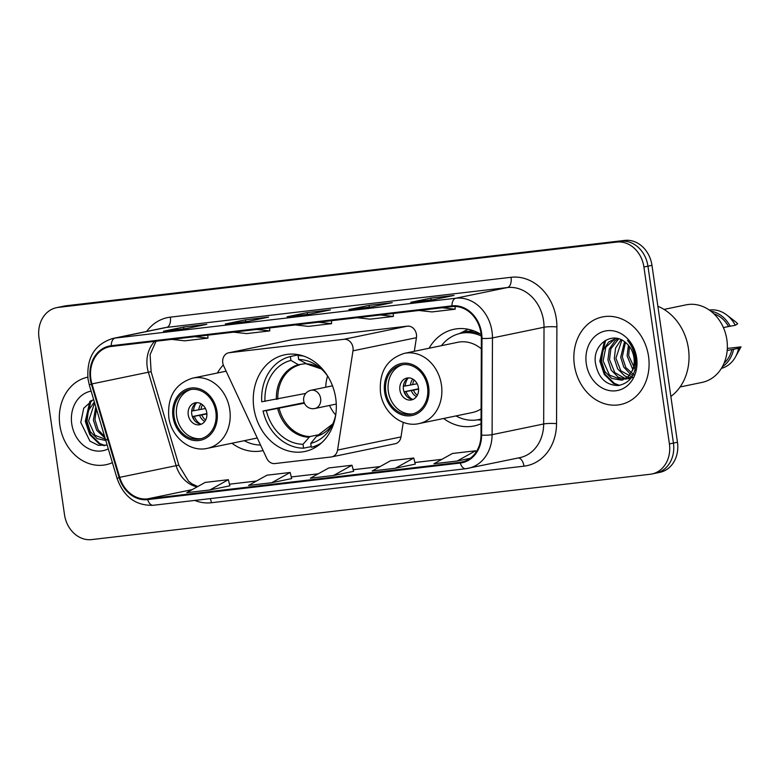 <?xml version="1.0" encoding="UTF-8"?>
<svg xmlns="http://www.w3.org/2000/svg" width="780" height="780" viewBox="0 0 780 780"><rect width="100%" height="100%" fill="white"/><g stroke="black" fill="none" stroke-linecap="round" stroke-linejoin="round"><path stroke-width="1.17" d="M222.768 362.846A9.321 7.771 -101.7 0 0 223.684 365.947L266.74 458.348A9.321 7.771 -101.7 0 0 274.872 463.564L331.168 456.982A9.321 7.771 -101.7 0 0 331.724 456.885A9.321 7.771 -101.7 0 0 337.555 450.07L352.989 350.825A9.321 7.771 -101.7 0 0 343.941 339.3L229.164 352.726A9.321 7.771 -101.7 0 0 228.599 352.823A9.321 7.771 -101.7 0 0 222.768 362.846M443.635 418.48A49.384 41.174 -101.7 0 0 474.094 425.968A49.384 41.174 -101.7 0 0 481.036 423.745M253.841 407.93A49.384 41.174 -101.7 0 0 304.805 451.493A49.384 41.174 -101.7 0 0 335.731 398.356A49.384 41.174 -101.7 0 0 284.768 354.793A49.384 41.174 -101.7 0 0 253.841 407.93M231.952 443.245A49.384 41.174 -101.7 0 0 262.411 450.733A49.384 41.174 -101.7 0 0 263.113 450.577M223.285 364.962A49.384 41.174 -101.7 0 0 217.405 372.996M481.153 334.464A49.384 41.174 -101.7 0 0 454.058 329.267A49.384 41.174 -101.7 0 0 429.088 348.241M414.316 351.293L416.432 337.681A9.321 7.771 -101.7 0 0 407.384 326.157L292.607 339.583A9.321 7.771 -101.7 0 0 292.052 339.68L228.599 352.823M331.724 456.885L395.168 443.742A9.321 7.771 -101.7 0 0 400.998 436.927L403.26 422.351M654.245 473.431A27.953 23.312 -101.7 0 0 655.931 473.158L659.958 472.319A27.953 23.312 -101.7 0 0 677.459 442.24L651.973 265.337A27.953 23.312 -101.7 0 0 624.809 240.406L66.251 305.74A27.953 23.312 -101.7 0 0 64.564 306.014L60.538 306.842A27.953 23.312 -101.7 0 1 62.224 306.569A27.953 23.312 -101.7 0 0 60.538 306.842L56.511 307.681A27.953 23.312 -101.7 0 0 39 337.76L64.496 514.663A27.953 23.312 -101.7 0 0 91.65 539.594L650.218 474.26A27.953 23.312 -101.7 0 0 651.904 473.986A27.953 23.312 -101.7 0 0 669.406 443.908L643.909 267.004A27.953 23.312 -101.7 0 0 616.756 242.073L58.198 307.408A27.953 23.312 -101.7 0 0 56.511 307.681M616.756 242.073L62.224 306.569L620.783 241.234A27.953 23.312 -101.7 0 1 647.946 266.165A27.953 23.312 -101.7 0 0 620.783 241.234L624.809 240.406M669.406 443.908L673.433 443.079L647.946 266.165L673.433 443.079A27.953 23.312 -101.7 0 1 655.931 473.158A27.953 23.312 -101.7 0 0 673.433 443.079L677.459 442.24M59.855 425.266A44.723 37.294 -101.7 0 0 106.012 464.714A44.723 37.294 -101.7 0 0 112.398 462.657A44.723 37.294 -101.7 0 1 106.012 464.714A44.723 37.294 -101.7 0 1 59.855 425.266A44.723 37.294 -101.7 0 1 87.779 377.149A44.723 37.294 -101.7 0 0 59.855 425.266M574.382 365.079A44.723 37.294 -101.7 0 0 620.539 404.537A44.723 37.294 -101.7 0 0 648.55 356.401A44.723 37.294 -101.7 0 0 602.394 316.953A44.723 37.294 -101.7 0 0 574.382 365.079A44.723 37.294 -101.7 0 0 620.539 404.537A44.723 37.294 -101.7 0 0 648.55 356.401A44.723 37.294 -101.7 0 0 602.394 316.953A44.723 37.294 -101.7 0 0 574.382 365.079M90.851 378.836A29.815 24.863 78.3 0 1 109.522 346.749A29.815 24.863 78.3 0 1 111.326 346.456L452.02 306.608A29.815 24.863 78.3 0 1 481.357 338.364L480.997 435.094A29.815 24.863 78.3 0 1 461.965 462.014A29.815 24.863 78.3 0 1 460.161 462.306L147.586 498.869A29.815 24.863 78.3 0 1 119.72 477.35L91.962 383.906A29.815 24.863 78.3 0 1 90.851 378.836M90.236 378.904A30.556 25.486 -101.7 0 0 91.377 384.111L119.135 477.555A30.556 25.486 -101.7 0 0 147.683 499.609L460.268 463.047A30.556 25.486 -101.7 0 0 481.621 435.152L481.981 338.423A30.556 25.486 -101.7 0 0 451.912 305.867L111.218 345.725A30.556 25.486 -101.7 0 0 90.236 378.904M433.885 299.598L454.028 295.425L430.852 298.135L410.709 302.308L433.885 299.598M431.106 299.92L430.852 298.135M372.079 306.832L392.223 302.66L369.047 305.37L348.904 309.543L372.079 306.832M369.301 307.144L369.047 305.37M186.664 328.517L206.807 324.344L183.631 327.054L163.488 331.227L186.664 328.517M183.885 328.838L183.631 327.054M248.469 321.292L268.613 317.119L245.437 319.829L225.293 324.002L248.469 321.292M245.69 321.604L245.437 319.829M310.274 314.057L330.418 309.884L307.242 312.595L287.099 316.768L310.274 314.057M307.495 314.379L307.242 312.595M457.148 461.029L475.585 450.781L452.41 453.492L433.973 463.739L457.148 461.029L470.213 458.328M271.732 482.723L291.671 478.589L290.17 472.475L266.994 475.186L248.557 485.433L271.732 482.723L290.17 472.475M209.927 489.947L229.866 485.813L228.364 479.7L205.189 482.41L186.751 492.658L209.927 489.947L228.364 479.7M395.343 468.263L413.78 458.016L390.604 460.726L372.167 470.974L395.343 468.263L415.282 464.11M333.538 475.488L353.681 471.315L351.975 465.241L328.799 467.951L310.362 478.198L333.538 475.488L351.975 465.241M295.337 324.938L308.402 326.372L331.578 323.661L331.441 320.707M318.513 322.228L331.578 323.661M233.532 332.163L246.597 333.606L269.773 330.895L269.636 327.941M256.708 329.452L269.773 330.895M171.727 339.388L184.792 340.831L207.968 338.12L207.831 335.166M194.903 336.677L207.968 338.12M357.142 317.704L370.207 319.147L393.383 316.436L393.247 313.482M380.318 314.993L393.383 316.436M418.948 310.479L432.013 311.922L455.188 309.202L455.062 306.472M442.123 307.769L455.188 309.202M413.78 458.016L415.282 464.129M475.585 450.781L475.956 452.302M101.263 425.188L100.288 421.921M105.076 438.038L96.691 430.336L93.385 420.089L95.823 406.877M104.666 436.644L98.105 429.683L94.984 419.757L96.408 408.847M105.817 440.534L97.256 438.652L90.305 431.662L86.989 421.415L88.364 410.611L94.37 401.983M107.845 440.154L94.984 435.308L88.588 421.083L94.633 402.88M91.133 391.111A30.381 25.331 -101.7 0 0 71.75 423.872A30.381 25.331 -101.7 0 0 108.293 448.87M93.581 399.321L83.713 408.223L80.788 422.497L89.915 441.1L98.329 445.341L107.162 445.058M104.998 445.565L99.791 443.537L90.558 434.46L86.073 421.122L91.143 400.452M104.052 445.692L98.992 443.703L89.758 434.626L85.283 421.288L89.944 401.203M311.2 446.599L303.576 448.178A46.586 38.844 -101.7 0 1 263.055 410.992L266.321 410.611A42.676 35.587 -101.7 0 0 303.01 444.288L309.816 436.576L321.565 434.138M304.405 403.182L266.321 410.611M263.055 410.992L304.19 402.646M303.625 356.08A46.586 38.844 -101.7 0 0 298.087 355.602L300.378 355.124M317.645 445.965L311.298 447.281A46.586 38.844 -101.7 0 0 321.594 442.825M327.941 376.496A42.676 35.587 -101.7 0 0 319.235 367.156A42.676 35.587 -101.7 0 0 298.642 359.492L298.087 355.602M311.298 447.281L310.732 443.391A42.676 35.587 -101.7 0 0 331.519 426.455A42.676 35.587 -101.7 0 0 335.8 414.424M303.01 444.288L303.576 448.178M298.642 359.492L307.213 364.026M316.534 436.332A36.962 30.82 -101.7 0 0 332.748 423.988L316.534 436.332L310.732 443.391M298.75 354.764L290.365 356.509A46.586 38.844 -101.7 0 0 261.729 401.778L305.76 393.412M290.365 356.509L290.921 360.399A42.676 35.587 -101.7 0 0 264.995 401.398M305.77 363.626L298.36 364.709L290.921 360.399M335.692 414.97A35.032 29.211 78.3 0 1 329.531 405.464M325.748 387.212A35.032 29.211 78.3 0 1 327.629 376.038M174.125 416.715A25.155 20.972 -101.7 0 0 200.089 438.906A25.155 20.972 -101.7 0 0 215.845 411.83A25.155 20.972 -101.7 0 0 189.881 389.639A25.155 20.972 -101.7 0 0 174.125 416.715M191.149 389.425A25.155 20.972 -101.7 0 0 176.65 416.188A25.155 20.972 -101.7 0 0 201.338 438.594M244.306 440.69A44.07 36.748 -101.7 0 0 260.53 445.019M188.233 414.833A11.183 9.321 -101.7 0 0 199.778 424.7A11.183 9.321 -101.7 0 0 206.778 412.669A11.183 9.321 -101.7 0 0 195.234 402.802A11.183 9.321 -101.7 0 0 188.233 414.833M197.047 402.646A11.183 9.321 -101.7 0 0 191.763 414.102A11.183 9.321 -101.7 0 0 201.493 424.125M196.345 403.016A13.046 10.881 78.3 0 0 193.596 410.758L192.016 410.943A14.908 12.431 78.3 0 1 192.28 408.203M193.596 410.758L205.462 408.515M194.912 420.917A14.908 12.431 78.3 0 1 192.816 416.471L206.875 413.566M200.704 424.066A13.046 10.881 78.3 0 1 194.386 416.286L192.816 416.471M206.895 413.917L194.386 416.286M670.868 396.454A50.31 41.954 -101.7 0 0 688.428 348.562A50.31 41.954 -101.7 0 0 657.871 306.296M680.092 386.968L702.078 382.405A39.595 33.023 -101.7 0 0 726.882 339.797A39.595 33.023 -101.7 0 0 686.01 304.863L664.024 309.416M633.945 357.494L633.662 355.963M632.755 369.408L627.1 355.933L628.417 345.267M635.534 370.285L628.68 355.602L629.47 346.583M632.814 375.385L631.264 374.654M630.337 374.117L623.785 367.127L620.704 357.25L624.526 341.728M634.033 374.897L625.804 367.526L622.284 356.928L625.433 342.42M631.088 377.764L628.505 377.383M627.627 377.14L624.575 375.814L617.614 368.833L614.308 358.576L615.557 348.104L621.056 339.7M632.755 377.432L620.792 370.763L615.908 358.244L621.875 340.09M631.439 377.578L625.521 379.099M624.692 379.09L618.179 377.14L611.218 370.159L607.913 359.902L609.287 349.108L615.108 340.626L617.994 338.627M632.785 377.383L627.968 378.836M625.443 378.69L614.796 372.616L609.511 359.57L610.886 348.777L618.716 338.822M631.898 371.329C633.955 367.165 634.637 362.612 633.965 357.659C632.96 351.38 630.191 346.369 625.677 342.625C612.495 330.584 592.975 344.156 595.316 362.31C597.938 377.5 605.572 385.242 618.218 385.544C630.279 383.058 636.197 374.322 636.002 359.317L635.817 357.757C634.764 350.932 631.995 345.15 627.5 340.421C631.742 345.55 634.198 351.302 634.871 357.708C635.339 363.09 634.345 367.633 631.898 371.329L628.183 376.642L621.572 380.152L611.783 378.466L604.822 371.485L601.517 361.228L602.891 350.435L608.712 341.952L616.132 338.267M622.372 379.967L609.502 375.131L603.115 360.896L605.865 347.09L615.293 338.666M586.277 363.685A30.381 25.331 -101.7 0 0 615.791 390.79A30.381 25.331 -101.7 0 0 636.655 357.796A30.381 25.331 -101.7 0 0 607.133 330.7A30.381 25.331 -101.7 0 0 586.277 363.685M724.074 363.188A27.953 23.312 -101.7 0 0 731.884 349.557L727.184 350.532M721.393 368.384A29.815 24.863 -101.7 0 0 735.501 356.869L740.6 347.627A18.632 15.541 -101.7 0 0 741 346.856L727.321 348.455M735.501 356.869A29.815 24.863 -101.7 0 0 738.601 348.319L731.884 349.557M741 346.856L738.601 348.319M722.338 366.766A29.815 24.863 -101.7 0 0 733.57 349.362M723.401 327.59L728.559 326.527A27.953 23.312 -101.7 0 0 713.837 313.765M728.559 326.527L735.286 325.279L737.685 323.817A18.632 15.541 -101.7 0 0 735.179 321.477L726.823 315.023A29.815 24.863 -101.7 0 0 709.312 310.06M735.286 325.279A29.815 24.863 -101.7 0 0 726.823 315.023M730.246 326.323A29.815 24.863 -101.7 0 0 710.824 311.161M619.525 385.378L614.318 383.351L605.075 374.273L600.6 360.935L605.67 340.265M618.579 385.515L613.519 383.516L604.276 374.439L599.8 361.101L604.471 341.016M385.808 391.95A25.155 20.972 -101.7 0 0 411.772 414.141A25.155 20.972 -101.7 0 0 427.528 387.075A25.155 20.972 -101.7 0 0 401.563 364.884A25.155 20.972 -101.7 0 0 385.808 391.95M402.831 364.669A25.155 20.972 -101.7 0 0 388.323 391.433A25.155 20.972 -101.7 0 0 413.02 413.839M480.694 334.191A44.07 36.748 -101.7 0 0 463.193 332.797L460.668 333.323A44.07 36.748 -101.7 0 0 441.431 345.677M481.279 336.014A44.07 36.748 -101.7 0 0 460.668 333.323M481.319 348.835A35.87 29.913 -101.7 0 0 457.802 342.284L404.43 353.35A35.87 29.913 78.3 0 1 441.451 384.988A35.87 29.913 78.3 0 1 418.977 423.589L472.358 412.532A35.87 29.913 -101.7 0 0 481.094 408.915M455.988 415.925A44.07 36.748 -101.7 0 0 478.549 419.62A44.07 36.748 -101.7 0 0 481.055 418.997M399.916 390.078A11.183 9.321 -101.7 0 0 411.45 399.935A11.183 9.321 -101.7 0 0 418.46 387.904A11.183 9.321 -101.7 0 0 406.916 378.046A11.183 9.321 -101.7 0 0 399.916 390.078M408.72 377.881A11.183 9.321 -101.7 0 0 403.445 389.347A11.183 9.321 -101.7 0 0 413.176 399.37M408.028 378.251A13.046 10.881 78.3 0 0 405.269 386.002L403.699 386.188A14.908 12.431 78.3 0 1 403.962 383.448M405.269 386.002L417.144 383.76M406.594 396.152A14.908 12.431 78.3 0 1 404.488 391.716L418.558 388.801M412.386 399.302A13.046 10.881 78.3 0 1 406.068 391.531L404.488 391.716M418.577 389.152L406.068 391.531M337.555 450.07L400.998 436.927M352.989 350.825L416.432 337.681M343.941 339.3L407.384 326.157M229.164 352.726L292.607 339.583M66.251 305.74L58.198 307.408M651.973 265.337L643.909 267.004M154.664 341.386A29.815 24.863 -101.7 0 0 147.245 367.146A29.815 24.863 -101.7 0 0 148.356 372.226L176.124 465.67A29.815 24.863 -101.7 0 0 197.155 486.876M146.62 331.451A46.586 38.844 78.3 0 1 170.362 317.148L511.066 277.29A9.321 5.128 -96.7 0 1 507.351 287.557L166.657 327.405A37.264 31.073 -101.7 0 0 164.405 327.766L112.846 338.452A37.264 31.073 78.3 0 1 115.099 338.081A9.321 5.128 83.3 0 0 111.218 345.725M511.066 277.29A46.586 38.844 78.3 0 1 556.325 318.844A46.586 38.844 78.3 0 1 556.891 326.918L556.54 423.647A46.586 38.844 78.3 0 1 523.984 466.167L211.399 502.729A46.586 38.844 78.3 0 1 194.717 500.428M543.572 320.794A37.264 31.073 -101.7 0 0 507.351 287.557L455.793 298.233A37.264 31.073 78.3 0 1 492.463 337.925L492.102 434.665A37.264 31.073 78.3 0 1 468.312 468.312A37.264 31.073 78.3 0 1 466.06 468.683A9.321 5.128 83.3 0 1 465.816 468.721L519.87 457.636A37.264 31.073 -101.7 0 0 543.67 423.979L544.021 327.249A37.264 31.073 -101.7 0 0 543.572 320.794M112.846 338.452C94.76 344.156 86.483 357.669 88.004 378.982L89.339 385.066A9.321 0.517 -16.5 0 1 91.377 384.111M153.475 505.245A9.321 5.128 -96.7 0 1 153.231 505.284A9.321 5.128 -96.7 0 1 147.683 499.609M460.268 463.047A9.321 5.128 83.3 0 0 465.816 468.721L153.231 505.284C135.817 505.84 123.776 496.918 117.097 478.51A9.321 0.517 -16.5 0 1 119.135 477.555M481.621 435.152A9.321 1.258 0.2 0 0 492.102 434.665L543.67 423.979A9.321 1.258 -179.8 0 1 556.54 423.647M481.981 338.423A9.321 1.258 0.2 0 0 492.463 337.925L544.021 327.249A9.321 1.258 -179.8 0 1 556.891 326.918M451.912 305.867A9.321 5.128 -96.7 0 1 455.793 298.233L115.099 338.081L166.657 327.405A9.321 5.128 -96.7 0 0 170.362 317.148M210.23 498.615A9.321 5.128 -96.7 0 1 211.399 502.729M518.368 457.948A9.321 5.128 -96.7 0 1 523.984 466.167M460.161 462.306L463.729 461.575M91.962 383.906L148.356 372.226A16.77 0.936 163.5 0 1 151.154 371.933L178.912 465.377A16.77 0.936 163.5 0 0 176.124 465.67L119.72 477.35M147.586 498.869L192.211 489.625M256.483 481.026L229.466 484.185L256.435 481.055M318.289 473.801L291.272 476.96L318.24 473.821M353.087 469.745L380.045 466.596M414.892 462.52L441.851 459.361M279.142 408.418A36.523 30.459 -101.7 0 0 309.816 436.576M306.881 364.055L321.35 368.95A36.962 30.82 -101.7 0 0 306.091 363.811M277.709 408.681A36.962 30.82 -101.7 0 0 308.812 437.229M298.36 364.709A36.962 30.82 -101.7 0 0 276.383 399.467M299.491 364.933A36.523 30.459 -101.7 0 0 277.817 399.204M332.494 385.817L311.025 390.263A9.321 7.771 78.3 0 1 311.581 390.175A9.321 7.771 78.3 0 1 320.639 398.482A9.321 7.771 78.3 0 1 314.808 408.515A9.321 7.771 78.3 0 1 314.243 408.603M217.006 411.694A26.549 22.142 -101.7 0 0 191.207 388.011A26.549 22.142 -101.7 0 0 172.975 416.851A26.549 22.142 -101.7 0 0 198.773 440.534A26.549 22.142 -101.7 0 0 217.006 411.694M226.132 371.192L192.748 378.105A35.87 29.913 78.3 0 1 229.768 409.753A35.87 29.913 78.3 0 1 207.304 448.354L257.264 437.999M198.812 409.851A10.813 9.019 78.3 0 1 201.123 403.835M201.016 409.441A10.247 8.551 78.3 0 1 202.527 404.81M204.769 421.415A10.813 9.019 78.3 0 1 199.602 415.379M205.666 419.952A10.247 8.551 78.3 0 1 201.815 414.97M428.688 386.938A26.549 22.142 -101.7 0 0 402.889 363.256A26.549 22.142 -101.7 0 0 384.647 392.087A26.549 22.142 -101.7 0 0 410.456 415.769A26.549 22.142 -101.7 0 0 428.688 386.938M474.454 331.12A44.675 37.255 -101.7 0 0 459.732 333.528M477.604 419.806A44.675 37.255 -101.7 0 0 481.055 419.601M410.494 385.096A10.813 9.019 78.3 0 1 412.805 379.07M412.698 384.677A10.247 8.551 78.3 0 1 414.209 380.055M416.452 396.649A10.813 9.019 78.3 0 1 411.284 390.624M417.349 395.197A10.247 8.551 78.3 0 1 413.498 390.205M89.339 385.066L117.097 478.51M651.904 473.986L655.931 473.158M178.912 465.377L188.516 481.182L191.977 483.863L197.769 486.535M353.077 469.726L380.094 466.567M414.882 462.501L441.889 459.342M151.154 371.933L150.091 354.607L156.039 341.231M310.372 314.038L287.293 316.738M248.566 321.272L225.488 323.973M186.761 328.497L163.683 331.198M372.177 306.813L349.099 309.514M433.982 299.578L410.904 302.279M311.025 390.263A9.321 9.321 0 0 0 303.712 400.871A9.321 9.321 0 0 0 314.808 408.515L336.268 404.06M192.748 378.105C175.305 383.604 167.32 396.62 168.782 417.134C171.122 436.966 189.95 452.498 207.304 448.354M623.171 379.821L621.572 380.152M404.43 353.35C386.987 358.849 379.002 371.855 380.465 392.369C382.805 412.201 401.632 427.742 418.977 423.589M481.055 419.104L478.549 419.62M477.311 419.854L481.055 420.079M459.44 333.596L468.058 329.248"/></g></svg>
